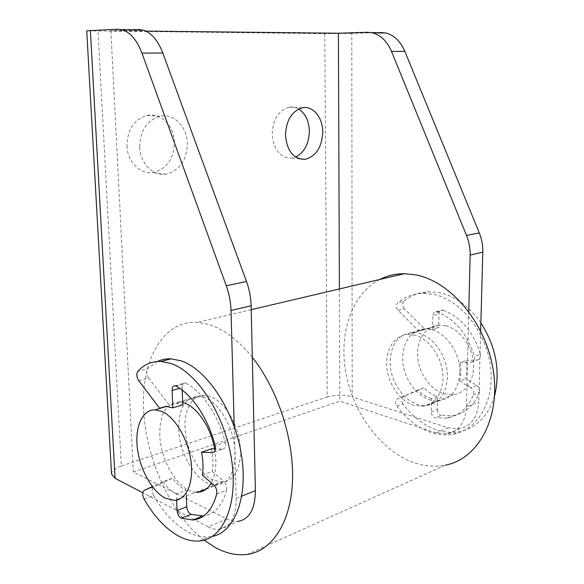 <?xml version="1.0" encoding="UTF-8"?>
<svg xmlns="http://www.w3.org/2000/svg" width="584" height="584" viewBox="0 0 584 584"><rect width="100%" height="100%" fill="white"/><g stroke="black" fill="none" stroke-linecap="round" stroke-linejoin="round"><path stroke-width="0.44" stroke-dasharray="2.92 2.19" d="M459.805 372.847C458.63 388.856 451.943 398.12 439.73 400.639C421.641 403.77 401.807 379.95 402.631 357.393C403.581 340.479 410.815 330.982 424.32 328.887C441.497 326.974 460.878 350.363 459.805 372.847M447.395 377.271C446.264 393.485 439.591 402.836 427.364 405.332C409.267 408.413 389.36 384.221 390.127 361.401C391.032 344.29 398.244 334.698 411.749 332.624C428.941 330.748 448.417 354.51 447.395 377.271M178.748 429.116C179.273 456.308 199.626 486.99 217.058 485.056C228.826 483.231 234.841 472.573 235.111 453.089C234.907 425.605 214.503 395.266 197.991 396.281C185.062 397.777 178.646 408.72 178.748 429.116M214.62 448.862L215.839 459.973C216.073 469.288 214.576 476.924 211.342 482.873M195.939 492.246C179.011 491.604 160.483 461.506 159.79 435.189C159.585 414.501 165.885 403.449 178.689 402.026L182.69 402.566M298.716 109.011C295.628 107.208 292.38 106.609 288.963 107.222C278.48 110.471 272.889 119.472 272.173 134.232C273.765 150.103 280.32 158.045 291.847 158.067L295.548 157.06M139.737 147.241C140.211 163.571 153.088 176.412 165.878 174.193C179.617 170.623 186.778 160.33 187.384 143.299C187.15 126.692 173.601 112.909 159.804 116.245C146.839 120.399 140.153 130.728 139.737 147.241M126.969 145.978C127.48 162.045 140.321 174.711 153.044 172.543C166.71 169.046 173.82 158.914 174.382 142.138C174.112 125.772 160.585 112.194 146.869 115.471C133.977 119.552 127.348 129.721 126.969 145.978M468.769 311.557L466.441 406.887L478.734 402.004C477.617 417.137 471.237 426.057 459.601 428.787L448.351 427.868L352.21 396.908L351.802 33.376L380.615 32.456L367.219 32.288M480.661 330.945L478.734 402.004M351.802 33.376L324.762 33.675L86.739 30.828M324.762 33.675L327.208 396.989L121.319 465.974L98.032 31.295M117.53 29.215L138.284 29.47L110.88 30.711L145.912 31.098M234.206 426.481L236.199 498.305L241.812 496.079M327.208 396.989C335.471 394.704 343.808 394.674 352.21 396.908M226.993 519.037L208.108 526.819C211.904 528.79 215.569 529.615 219.095 529.294L238.046 521.373C234.491 521.724 230.811 520.95 226.993 519.037L133.342 472.011L339.837 401.157L436.065 432.926L447.337 433.912C458.988 431.211 465.353 422.203 466.441 406.887M208.108 526.819L194.647 519.796M194.078 519.497L142.737 492.714M111.522 474.135C111.566 470.974 114.829 468.251 121.319 465.974M219.095 529.294C230.3 527.337 236.002 517.008 236.199 498.305M339.399 288.956L339.837 401.157M110.88 30.711L133.342 472.011M379.724 279.473C351.641 294.044 338.603 333.398 345.881 373.023C353.137 412.669 380.169 450.118 412.888 462.236C423.86 466.222 434.686 467.193 445.358 465.149L247.214 554.413M252.317 357.32C238.046 339.771 223.314 328.755 208.123 324.266L197.363 322.332C162.629 320.492 141.262 360.138 143.576 409.355C145.759 458.608 170.484 513.949 204.093 540.156M445.534 325.719L438.898 325.149C425.459 326.011 416.253 340.275 417.655 356.882C418.94 373.475 430.532 389.908 444.212 393.886L453.826 394.66C466.528 392.974 475.383 378.396 473.332 361.438C471.39 344.48 458.893 328.69 445.534 325.719M414.494 335.063L407.836 334.42C394.368 335.187 385.243 349.801 386.761 366.913C388.156 384.016 399.872 401.062 413.611 405.325L423.254 406.223C435.993 404.639 444.796 389.696 442.628 372.176C440.57 354.663 427.911 338.245 414.494 335.063M210.496 396.499L203.998 395.251C190.983 395.222 183.011 411.939 185.354 432.342C187.588 452.724 199.713 473.901 213.24 480.201L222.657 482.136C234.972 481.399 242.886 464.316 239.871 443.11C236.965 421.933 223.701 401.259 210.496 396.499M175.945 386.141L185.968 383.294L184.821 382.973C183.026 383.133 182.12 384.681 182.106 387.623L179.646 388.331M144.065 499.043L153.621 495.531C163.469 512.482 174.842 524.593 187.741 531.863C195.136 535.849 202.334 537.521 209.342 536.871L212.393 536.397M157.424 361.474L147.715 368.665L137.839 371.263M176.645 500.072L176.39 493.969L186.121 490.334C181.274 487.896 176.726 483.851 172.477 478.208L153.636 487.034L144.058 490.494M176.39 493.969C171.557 491.487 167.017 487.399 162.783 481.698L172.477 478.208M162.783 481.698L152.358 486.596M138.715 380.688L148.577 378.016L169.411 405.186L176.346 403.5L182.777 404.843M159.52 408.136L169.411 405.186M182.208 390.141L182.106 387.623M185.968 383.294C202.13 391.331 218.467 415.385 225.183 442.365L215.16 445.818M214.175 452.067L222.679 449.096L215.467 448.884M202.371 475.164L212.262 471.543L223.657 481.194L213.744 484.939M211.517 448.775C213.094 456.995 213.343 464.579 212.262 471.543M216.708 494.027L226.607 490.202C222.285 505.664 214.627 514.263 203.633 516M186.34 495.882L186.121 490.334M153.621 495.531C151.767 491.524 151.774 488.691 153.636 487.034M226.607 490.202C227.125 486.749 226.139 483.742 223.657 481.194M222.679 449.096L222.811 449.096C225.132 448.6 225.92 446.351 225.183 442.365M148.577 378.016C146.409 374.439 146.124 371.322 147.715 368.665M437.066 312.009L443.219 310.257L442.051 310.089C440.168 310.345 439.146 311.652 438.971 314.01L432.817 315.769C432.992 313.404 434.014 312.09 435.898 311.834L437.066 312.009C454.958 318.966 467.397 333.778 474.398 356.444C474.953 359.583 474.026 361.445 471.624 362.036L460.039 362.73L466.112 360.627C467.295 367.066 467.149 373.125 465.674 378.804L476.873 385.498L470.843 387.776C473.259 389.601 474.106 391.93 473.405 394.762C467.966 408.121 459.206 415.888 447.14 418.064L435.219 417.772C432.781 416.939 431.452 415.02 431.226 412.005L431.445 398.66L437.496 396.397C432.547 394.886 427.999 392.046 423.845 387.864L397.31 399.047C395.229 400.587 395.061 402.916 396.813 406.033C406.362 419.005 417.721 427.795 430.882 432.401C438.423 434.89 445.847 435.503 453.155 434.248C477.997 430.16 495.312 400.201 490.37 365.445C485.647 330.69 459.601 299.38 433.175 294.285L422.896 293.343C413.319 293.686 404.931 296.862 397.726 302.87C395.886 305.133 396.01 307.644 398.106 310.396L418.575 330.909L432.08 327.186L438.723 327.763L438.971 314.01M396.813 406.033L402.865 403.799C412.399 416.684 423.743 425.4 436.89 429.941C444.424 432.401 451.841 432.992 459.148 431.722C476.398 428.196 488.209 416.239 494.59 395.85M480.88 322.886C469.083 306.198 455.243 296.117 439.351 292.657L429.079 291.73C419.516 292.088 411.121 295.256 403.909 301.242L397.726 302.87M431.445 398.66C426.495 397.127 421.94 394.258 417.772 390.046L423.845 387.864M417.772 390.046L397.31 399.047M398.106 310.396L404.281 308.724L424.714 329.077M418.575 330.909L425.94 329.018L432.591 329.61L438.723 327.763M432.591 329.61L432.817 315.769M443.219 310.257C461.09 317.148 473.5 331.843 480.457 354.349L474.398 356.444M471.492 362.051L477.551 359.934L466.112 360.627M460.039 362.73C461.236 369.212 461.097 375.308 459.623 381.024L465.674 378.804M459.623 381.024L470.843 387.776M473.405 394.762L479.42 392.433C473.974 405.719 465.222 413.465 453.155 415.655L441.241 415.392L435.219 417.772M431.226 412.005L437.255 409.661L437.496 396.397M402.865 403.799C401.12 400.712 401.288 398.397 403.376 396.857M437.255 409.661C437.482 412.662 438.81 414.567 441.241 415.392M479.42 392.433C480.128 389.623 479.281 387.309 476.873 385.498M477.551 359.934L477.69 359.919C480.084 359.328 481.012 357.466 480.457 354.349M404.281 308.724C402.194 305.994 402.069 303.498 403.909 301.242M448.351 427.868L436.065 432.926M427.364 405.332L439.73 400.639M206.035 489.239L217.058 485.056M291.847 158.067L299.008 158.753M153.044 172.543L165.878 174.193M459.601 428.787L447.337 433.912M146.869 115.471L159.804 116.245M288.963 107.222L302.359 107.792M178.689 402.026L197.991 396.281M411.749 332.624L424.32 328.887M251.208 309.681L197.363 322.332M438.898 325.149L407.836 334.42M203.998 395.251L176.346 403.5M222.657 482.136L174.499 500.357M453.826 394.66L423.254 406.223M199.633 540.959L209.342 536.871M214.072 452.155L222.811 449.096M174.806 385.812L184.821 382.973M453.155 434.248L459.148 431.722M422.896 293.343L429.079 291.73M425.94 329.018L432.08 327.186M447.14 418.064L453.155 415.655M471.624 362.036L477.69 359.919M435.898 311.834L442.051 310.089"/><path stroke-width="0.88" d="M211.342 482.873C207.999 488.713 203.575 491.845 198.071 492.254L195.939 492.246M285.481 135.181C287.029 151.271 293.569 159.322 305.118 159.33C316.002 156.388 321.879 147.307 322.74 132.101C322.901 117.632 313.002 105.448 302.359 107.792C291.861 111.091 286.233 120.216 285.481 135.181M295.548 157.06C304.33 152.504 308.943 143.89 309.389 131.218C309.002 120.924 305.439 113.522 298.716 109.011M380.615 32.456L385.929 33.003C394.185 35.208 400.493 41.333 404.843 51.355L391.521 51.45L466.536 235.483L479.252 232.826C481.771 239.053 482.953 245.492 482.807 252.142L480.661 330.945M404.843 51.355L479.252 232.826M482.807 252.142L470.149 255.069L468.769 311.557M142.737 492.714L115.077 478.281L111.522 474.135L86.739 30.828L117.53 29.215L122.618 29.886C130.648 32.653 137.094 40.406 141.956 53.144L226.271 285.737L246.492 281.51L162.797 53.005L141.956 53.144M145.912 31.098L338.399 33.23L367.219 32.288L372.534 32.843C380.804 35.084 387.134 41.281 391.521 51.45M246.492 281.51C249.353 289.416 250.894 297.504 251.12 305.79L230.994 310.447L234.206 426.481M251.12 305.79L255.42 490.677C255.128 509.102 249.339 519.337 238.046 521.373M194.647 519.796L194.078 519.497M182.69 402.566C195.961 405.457 210.714 426.378 214.62 448.862M230.994 310.447C230.731 302.023 229.154 293.788 226.271 285.737M470.149 255.069C470.281 248.331 469.076 241.798 466.536 235.483M338.399 33.23L339.399 288.956M138.284 29.47L143.423 30.134C151.504 32.857 157.965 40.479 162.797 53.005M445.358 465.149C478.041 459.134 500.758 418.078 493.283 370.46C486.078 322.85 450.257 280.94 415.253 274.801L404.245 273.714C395.404 273.728 387.228 275.648 379.724 279.473M204.093 540.156L215.452 547.595C226.271 553.449 236.856 555.727 247.214 554.413C271.786 551.15 290.825 523.009 292.489 481.172C294.168 439.394 277.531 388.82 252.317 357.32M161.44 411.275L155.059 409.851C142.328 409.581 134.773 426.758 137.342 447.935C139.802 469.098 151.928 491.283 165.25 498.13L174.499 500.357C186.552 499.889 194.1 482.347 190.858 460.258C187.734 438.197 174.433 416.458 161.44 411.275M152.358 486.596L144.058 490.494C142.204 492.159 142.211 495.006 144.065 499.043C153.906 516.161 165.257 528.41 178.12 535.798C185.486 539.857 192.654 541.572 199.633 540.959C223.365 539.171 238.622 503.634 231.461 458.929C224.519 414.253 196.735 372.03 170.995 363.489L161.082 361.452C151.957 361.102 144.212 364.372 137.839 371.263C136.262 373.935 136.554 377.074 138.715 380.688L159.52 408.136L166.425 406.464L172.827 407.844L172.112 390.484C172.119 387.528 173.01 385.966 174.806 385.812L175.945 386.141C192.056 394.302 208.4 418.604 215.16 445.818C215.905 449.841 215.131 452.096 212.817 452.593L201.56 452.22L211.517 448.775L215.467 448.884M212.393 536.397C235.162 532.031 248.762 495.823 241.031 452.439C233.483 409.077 206.291 369.073 181.062 360.832L171.105 358.846C166.199 358.62 161.644 359.496 157.424 361.474M172.827 407.844L182.777 404.843L182.208 390.141M201.56 452.22C203.159 460.506 203.422 468.156 202.371 475.164L213.744 484.939C216.226 487.523 217.212 490.553 216.708 494.027C212.248 510.175 204.261 518.84 192.757 520.03L181.281 518.191C178.894 516.855 177.492 514.307 177.076 510.533L176.645 500.072M203.633 516L190.968 514.358L181.281 518.191M177.076 510.533L186.763 506.773L186.34 495.882M186.763 506.773C187.172 510.518 188.574 513.051 190.968 514.358M494.59 395.85C500.539 370.942 495.969 346.626 480.88 322.886M241.812 496.079L255.42 490.677M90.381 30.485L115.077 478.281M179.646 388.331L172.112 390.484M212.686 452.593L214.175 452.067M198.071 492.254L206.035 489.239M299.008 158.753L305.118 159.33M143.423 30.134L122.618 29.886M385.929 33.003L372.534 32.843M404.245 273.714L251.208 309.681M166.425 406.464L155.059 409.851M161.082 361.452L171.105 358.846M192.757 520.03L202.487 516.125M212.817 452.593L214.072 452.155"/></g></svg>
